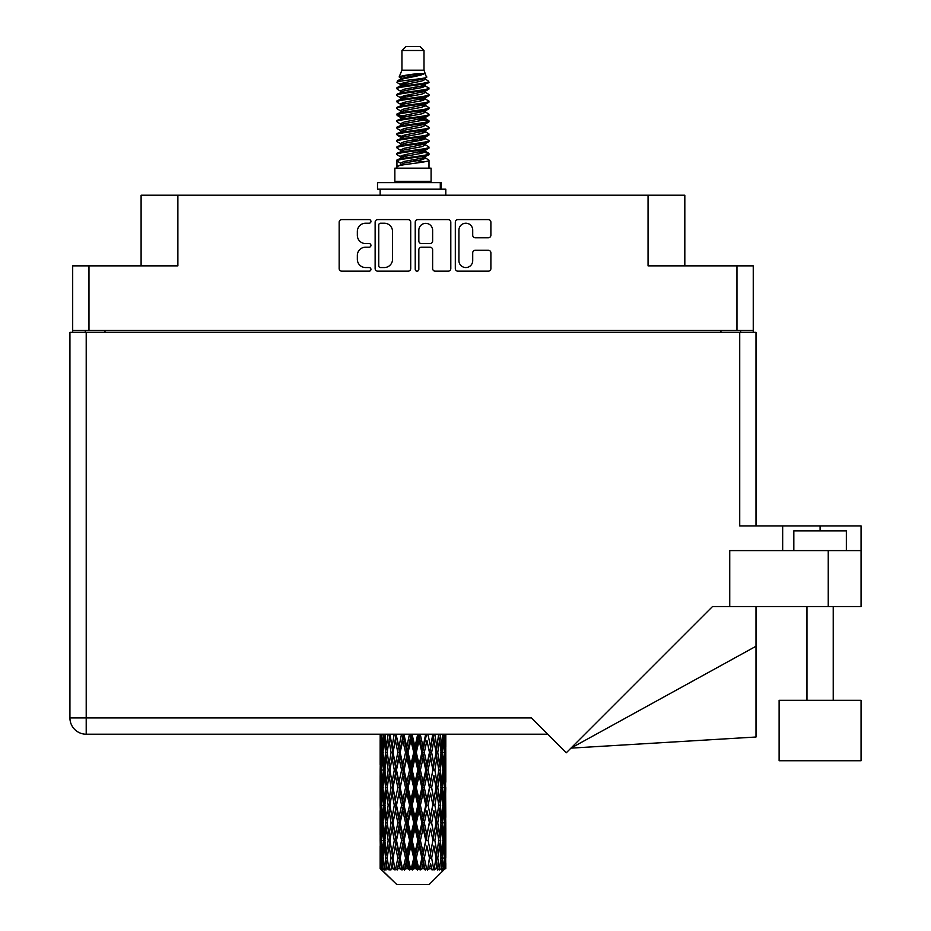 <?xml version="1.0" encoding="UTF-8"?>
<svg xmlns="http://www.w3.org/2000/svg" width="931" height="931" viewBox="0 0 931 931"><rect width="100%" height="100%" fill="white"/><g stroke="black" fill="none" stroke-linecap="round" stroke-linejoin="round"><path stroke-width="1.4" d="M458.925 260.668A6.901 6.901 0 0 0 465.826 267.558A6.901 6.901 0 0 0 472.715 260.668L472.715 252.86A2.584 2.584 0 0 1 475.299 250.288L488.321 250.288A2.584 2.584 0 0 1 490.893 252.86L490.893 268.594A2.584 2.584 0 0 1 488.321 271.165L457.889 271.165A2.584 2.584 0 0 1 455.317 268.594L455.317 222.183A2.584 2.584 0 0 1 457.889 219.6L488.321 219.6A2.584 2.584 0 0 1 490.893 222.183L490.893 235.206A2.584 2.584 0 0 1 488.321 237.777L475.299 237.777A2.584 2.584 0 0 1 472.715 235.206L472.715 230.108A6.901 6.901 0 0 0 465.826 223.219A6.901 6.901 0 0 0 458.925 230.108L458.925 260.668M417.03 271.165A1.804 1.804 0 0 0 418.834 269.362L418.834 249.776A2.584 2.584 0 0 1 421.406 247.192L430.052 247.192A2.584 2.584 0 0 1 432.624 249.776L432.624 268.594A2.584 2.584 0 0 0 435.208 271.165L448.23 271.165A2.584 2.584 0 0 0 450.802 268.594L450.802 222.183A2.584 2.584 0 0 0 448.23 219.6L417.798 219.6A2.584 2.584 0 0 0 415.226 222.183L415.226 269.362A1.804 1.804 0 0 0 417.03 271.165M753.249 332.332L753.249 265.87L753.249 330.493L72.688 330.493L72.688 265.87L72.688 332.332M410.711 268.594L410.711 222.183A2.584 2.584 0 0 0 408.127 219.6L377.707 219.6A2.584 2.584 0 0 0 375.135 222.183L375.135 268.594A2.584 2.584 0 0 0 377.707 271.165L408.127 271.165A2.584 2.584 0 0 0 410.711 268.594M365.592 223.219L369.142 223.219A1.804 1.804 0 0 0 370.945 221.415A1.804 1.804 0 0 0 369.142 219.6L341.747 219.6A2.584 2.584 0 0 0 339.163 222.183L339.163 268.594A2.584 2.584 0 0 0 341.747 271.165L369.142 271.165A1.804 1.804 0 0 0 370.945 269.362A1.804 1.804 0 0 0 369.142 267.558L365.592 267.558A8.251 8.251 0 0 1 357.341 259.307L357.341 255.443A8.251 8.251 0 0 1 365.592 247.192L369.142 247.192A1.804 1.804 0 0 0 370.945 245.388A1.804 1.804 0 0 0 369.142 243.585L365.592 243.585A8.251 8.251 0 0 1 357.341 235.334L357.341 231.47A8.251 8.251 0 0 1 365.592 223.219M72.688 265.87L177.879 265.87L177.879 195.219L684.82 195.219L684.82 265.87M648.057 195.219L648.057 265.87L753.249 265.87M141.105 265.87L141.105 195.219L177.879 195.219M85.291 332.332L85.291 330.493M380.546 223.219A1.804 1.804 0 0 0 378.742 225.023L378.742 265.754A1.804 1.804 0 0 0 380.546 267.558L384.282 267.558A8.251 8.251 0 0 0 392.533 259.307L392.533 231.47A8.251 8.251 0 0 0 384.282 223.219L380.546 223.219M432.624 230.236A6.901 6.901 0 0 0 425.735 223.347A6.901 6.901 0 0 0 418.834 230.236L418.834 241.001A2.584 2.584 0 0 0 421.406 243.585L430.052 243.585A2.584 2.584 0 0 0 432.624 241.001L432.624 230.236M740.645 330.493L740.645 332.332L740.645 330.493M779.119 700.321L779.119 760.732L861.07 760.732L861.07 700.321L779.119 700.321L779.119 760.732M793.829 550.605L793.829 530.903L846.36 530.903L846.36 550.605M69.93 332.332L69.93 717.917L69.93 332.332L86.211 332.332L86.211 717.917L531.426 717.917L566.292 752.783L712.518 606.547L729.741 606.547L729.741 550.605L861.07 550.605L861.07 606.547L828.241 606.547L828.241 550.605M86.211 332.332L739.726 332.332L739.726 525.91L782.668 525.91L782.668 550.605M729.741 606.547L828.241 606.547M739.726 332.332L756.007 332.332L756.007 525.91M547.719 734.21L86.211 734.21L86.211 717.917L69.93 717.917A16.281 16.281 0 0 0 86.211 734.21A16.281 16.281 0 0 1 69.93 717.917M861.07 550.605L861.07 525.91L782.668 525.91M756.007 646.254L756.007 737.015L570.936 748.14L756.007 646.254L756.007 606.547M401.936 50.495L424.001 50.495L420.056 46.55L405.869 46.55L401.936 50.495L401.936 70.186L399.143 76.936L401.447 78.541M424.001 50.495L424.001 70.186L401.936 70.186M431.088 168.162L394.849 168.162L394.849 181.301L431.088 181.301L431.088 168.162M399.178 181.301L399.178 182.616M426.759 181.301L426.759 182.616M424.396 73.654L404.147 77.727L397.386 81.16C397.2 78.902 420.032 76.458 424.396 73.654L417.53 73.654C407.394 74.806 401.261 75.9 399.143 76.936M397.386 81.16L397.351 82.696L401.447 85.117M424.001 70.186L426.514 77.366L421.778 79.368L404.147 82.65L400.505 84.29L401.017 84.884M426.794 76.936C428.144 78.844 396.385 80.59 396.943 82.242M428.539 81.16L428.993 82.242L427.771 82.242L428.539 81.16L424.92 78.774L425.432 79.368L421.778 81.009L401.017 85.338L396.943 87.98L397.351 89.271L401.017 91.459M421.801 151.59L428.993 153.65C429.982 155.838 395.954 158.026 396.943 160.213L396.943 161.04L400.505 163.088L400.505 164.438M424.489 150.775L425.432 151.602L421.778 153.243L404.147 156.524L396.943 160.213M428.993 153.65L428.586 154.93L421.778 158.165L404.147 161.447L400.505 163.088M428.993 154.476C429.982 156.664 395.954 158.852 396.943 161.04L396.943 168.162M428.993 160.213C429.982 162.401 395.954 164.601 396.943 166.789L404.147 163.088L421.778 159.806L425.432 158.165L424.92 157.572L428.993 160.213L428.993 168.162M427.771 82.242C422.197 84.151 395.966 86.071 396.943 87.98M396.943 88.806C395.954 86.618 429.982 84.43 428.993 82.242L421.778 85.931L404.147 89.213L400.505 90.854L400.505 92.495M421.801 84.29L428.993 87.98C429.982 90.167 395.954 92.367 396.943 94.555L397.351 95.835L401.447 98.244M424.92 85.338L425.432 85.931L421.778 87.572L404.147 90.854L396.943 94.555M428.993 87.98L428.586 89.271L424.92 91.459L404.147 95.777L400.505 97.429L401.017 98.023M428.993 88.806C429.982 90.994 395.954 93.181 396.943 95.369M424.92 91.901L428.993 94.555C429.982 96.743 395.954 98.93 396.943 101.118L397.351 102.398L401.447 104.807M425.432 90.854L425.432 92.495L421.778 94.136L404.147 97.429L396.943 101.118M428.993 94.555L428.586 95.835L424.92 98.023L404.147 102.352L400.505 103.993L401.017 104.586M428.993 95.369C429.982 97.557 395.954 99.745 396.943 101.933M425.432 97.429L425.432 99.07L428.993 101.118C429.982 103.306 395.954 105.494 396.943 107.682L397.351 108.962L401.017 111.15M425.432 99.07L421.778 100.711L404.147 103.993L396.943 107.682M428.993 101.118L428.586 102.398L424.92 104.586L404.147 108.915L400.505 110.556L400.505 112.197M428.993 101.933C429.982 104.121 395.954 106.32 396.943 108.508M424.489 104.807L428.993 107.682C429.982 109.87 395.954 112.057 396.943 114.245L397.351 115.537L401.447 117.946M424.92 105.04L425.432 105.634L421.778 107.274L404.147 110.556L396.943 114.245M428.993 107.682L428.586 108.962L424.92 111.15L404.147 115.479L400.505 117.12L401.017 117.725M428.993 108.508C429.982 110.696 395.954 112.884 396.943 115.072M424.92 111.604L428.993 114.245C429.982 116.433 395.954 118.633 396.943 120.821L397.351 122.101L401.447 124.51M425.432 110.556L425.432 112.197L421.778 113.838L404.147 117.12L396.943 120.821M428.993 114.245L428.586 115.537L424.92 117.725L404.147 122.054L400.505 123.695L401.017 124.288M428.993 115.072C429.982 117.259 395.954 119.447 396.943 121.635M424.489 117.946L428.993 120.821C429.982 123.008 395.954 125.196 396.943 127.384L397.351 128.664L401.017 130.852M424.92 118.167L425.432 118.761L421.778 120.402L404.147 123.695L396.943 127.384M428.993 120.821L428.586 122.101L424.92 124.288L404.147 128.618L400.505 130.259L400.505 131.899M428.993 121.635C429.982 123.823 395.954 126.011 396.943 128.21M424.92 124.731L428.993 127.384C429.982 129.572 395.954 131.76 396.943 133.948L397.351 135.228L404.135 136.822M425.432 123.695L425.432 125.336L421.778 126.977L404.147 130.259L396.943 133.948M428.993 127.384L428.586 128.664L424.92 130.852L404.147 135.181L400.505 136.822L401.447 137.648M428.993 128.21C429.982 130.398 395.954 132.586 396.943 134.774M424.489 131.073L428.993 133.948C429.982 136.135 395.954 138.323 396.943 140.511L397.351 141.803L401.017 143.991M424.92 131.306L425.432 131.899L421.778 133.54L404.147 136.822L396.943 140.511M428.993 133.948L428.586 135.228L424.92 137.416L404.147 141.745L400.505 143.386L400.505 145.027M428.993 134.774C429.982 136.962 395.954 139.15 396.943 141.337M421.801 136.822L428.993 140.511C429.982 142.711 395.954 144.899 396.943 147.086L397.351 148.366L401.017 150.554M424.92 137.869L425.432 138.463L421.778 140.104L404.147 143.386L396.943 147.086M428.993 140.511L428.586 141.803L424.92 143.991L404.147 148.32L400.505 149.961L400.505 151.602M428.993 141.337C429.982 143.525 395.954 145.713 396.943 147.901M424.92 144.433L428.993 147.086C429.982 149.274 395.954 151.462 396.943 153.65L397.351 154.93L401.447 157.339M425.432 143.386L425.432 145.027L421.778 146.667L404.147 149.961L396.943 153.65M428.993 147.086L428.586 148.366L424.92 150.554L404.147 154.883L400.505 156.524L401.017 157.118M428.993 147.901C429.982 150.089 395.954 152.288 396.943 154.476M402.25 83.162L406.393 83.813M400.924 83.743L404.135 84.29M419.532 86.408L423.686 87.06M402.25 96.3L406.393 96.952M421.801 99.058L425.013 99.605M400.924 96.882L404.135 97.429M419.532 99.536L423.686 100.187M402.25 102.864L406.393 103.516M421.801 105.634L425.013 106.169M400.924 103.446L404.135 103.993M397.269 114.664L406.393 116.654M421.801 118.761L425.013 119.308M400.924 116.584L404.135 117.131M419.532 119.238L428.667 121.228M421.801 131.899L425.013 132.435M402.25 135.693L406.393 136.345M421.801 138.463L425.013 139.01M419.532 138.94L423.686 139.592M419.532 152.067L423.686 152.719M402.25 155.396L406.393 156.047M421.801 158.165L425.013 158.701M400.924 155.977L404.135 156.524M419.532 158.642L423.686 159.294M445.798 863.537L445.774 868.693L445.705 863.165M445.798 828.357L445.798 852.563L445.774 822.864L445.542 834.944L445.065 822.864L445.542 810.75L445.774 822.864M445.774 787.661L445.542 799.764L445.065 787.661L445.542 775.546L445.798 817.36L445.681 805.245L444.238 805.245M445.798 757.95L445.798 782.156L445.774 752.457L445.542 764.572L445.065 752.457L445.542 740.366L445.774 752.457L445.693 734.21M445.798 734.21L445.798 746.965M380.837 734.21L380.395 746.965L380.162 734.862L380.232 764.945M429.214 884.45L445.053 868.693L429.214 884.45L396.722 884.45L380.267 868.693L380.395 863.537L380.558 868.693L382.152 870.008L381.082 868.693L380.581 858.045L381.163 845.953L381.989 858.045L381.082 868.693M391.067 787.661L389.03 799.764L387.18 787.661L389.03 775.546L391.067 787.661L392.87 787.661L392.044 793.165L394.302 805.245L392.044 817.36L389.938 805.245L392.87 787.661L389.938 770.065L392.044 757.95L394.302 770.065L392.044 782.156L390.683 774.464M391.067 822.864L389.03 834.944L387.18 822.864L389.03 810.75L391.067 822.864L392.87 822.864L390.683 836.05L392.044 828.357L394.302 840.449L392.044 852.563L389.938 840.449L392.87 822.864L390.683 809.644M380.162 734.862L380.162 734.21M380.872 734.862L382.443 734.862M380.744 748.396L380.395 746.965M380.255 752.457L381.698 752.457M380.162 770.065L380.395 757.95L380.872 770.065L380.395 782.156L380.162 770.065L380.162 805.245L380.395 793.165L380.872 805.245L380.395 817.36L380.162 805.245M380.581 752.457L381.163 740.366L381.989 752.457L381.163 764.572L380.581 752.457M383.525 734.21L382.443 746.965L381.559 734.21M383.595 734.862L385.341 734.862M383.165 750.13L382.443 746.965M381.733 738.015L381.163 740.366M381.989 752.457L383.665 752.457M381.733 766.923L381.163 764.572M380.744 756.507L380.395 757.95M380.872 770.065L382.443 770.065M380.255 787.661L381.698 787.661M380.744 783.599L380.395 782.156M380.581 787.661L381.163 775.546L381.989 787.661L381.163 799.764L380.581 787.661M381.512 770.065L382.443 757.95L383.595 770.065L382.443 782.156L381.512 770.065M382.932 752.457L384.2 740.366L385.667 752.457L384.2 764.572L382.932 752.457M388.064 734.21L386.4 746.965L384.922 734.21M388.169 734.862L389.996 734.862L389.03 740.366L391.067 752.457L389.03 764.572L387.18 752.457L389.03 740.366M385.667 752.457L387.471 752.457L386.4 746.965M385.027 736.444L384.2 740.366M385.027 768.494L384.2 764.572M383.165 754.773L382.443 757.95M383.595 770.065L385.341 770.065M383.165 785.333L382.443 782.156M381.733 773.207L381.163 775.546M381.989 787.661L383.665 787.661M380.744 791.722L380.395 793.165M380.872 805.245L382.443 805.245M381.733 802.115L381.163 799.764M380.232 810.366L380.162 840.449L380.395 828.357L380.872 840.449L380.395 852.563L380.162 840.449M380.255 822.864L381.698 822.864M380.744 818.803L380.395 817.36M381.512 805.245L382.443 793.165L383.595 805.245L382.443 817.36L381.512 805.245M382.932 787.661L384.2 775.546L385.667 787.661L384.2 799.764L382.932 787.661M384.84 770.065L386.4 757.95L388.169 770.065L386.4 782.156L384.84 770.065M394.174 734.21L392.044 746.965L390.042 734.21M394.302 734.862L396.082 734.862L395.954 734.21M401.459 734.21L398.992 746.965L396.001 734.21M391.067 752.457L392.87 752.457L390.683 739.272M393.045 752.457L395.372 740.366L397.828 752.457L395.372 764.572L392.044 746.965M388.169 770.065L389.996 770.065L389.03 764.572M387.471 752.457L386.4 757.95M385.667 787.661L387.471 787.661L386.4 782.156M385.027 771.636L384.2 775.546M385.027 803.674L384.2 799.764M383.165 789.988L382.443 793.165M383.595 805.245L385.341 805.245M380.581 822.864L381.163 810.75L381.989 822.864L381.163 834.944L380.581 822.864M381.733 808.387L381.163 810.75M381.989 822.864L383.665 822.864M383.165 820.537L382.443 817.36M380.744 826.914L380.395 828.357M380.872 840.449L382.443 840.449M381.733 837.306L381.163 834.944M380.232 845.581L380.267 868.693M380.255 858.045L381.698 858.045M380.744 854.006L380.395 852.563M382.932 822.864L384.2 810.75L385.667 822.864L384.2 834.944L382.932 822.864M384.84 805.245L386.4 793.165L388.169 805.245L386.4 817.36L384.84 805.245M396.478 734.862L396.606 734.21M401.598 734.862L403.228 734.862L403.088 734.21M409.465 734.21L406.812 746.965L404.054 734.862L403.181 734.21M397.828 752.457L399.55 752.457L396.082 734.862L395.372 740.366M400.167 752.457L402.82 740.366L405.555 752.457L402.82 764.572L400.167 752.457L399.55 752.457L398.992 746.965M394.302 770.065L396.082 770.065L392.87 752.457L392.044 757.95M396.478 770.065L398.992 757.95L401.598 770.065L398.992 782.156L395.372 764.572M393.045 787.661L392.044 782.156L392.87 787.661L396.082 770.065L395.372 775.546L397.828 787.661L395.372 799.764L393.045 787.661L395.372 775.546M389.996 770.065L389.03 775.546M388.169 805.245L389.996 805.245L389.03 799.764M387.471 787.661L386.4 793.165M385.667 822.864L387.471 822.864L386.4 817.36M385.027 806.828L384.2 810.75M381.512 840.449L382.443 828.357L383.595 840.449L382.443 852.563L381.512 840.449M383.165 825.192L382.443 828.357M383.595 840.449L385.341 840.449M385.027 838.878L384.2 834.944M381.733 843.591L381.163 845.953M381.989 858.045L383.665 858.045M383.165 855.729L382.443 852.563M445.588 868.693L445.542 845.953L445.774 868.693M444.355 868.693L445.495 868.693M380.744 862.106L380.395 863.537M384.84 840.449L386.4 828.357L388.169 840.449L386.4 852.563L384.84 840.449M404.054 734.862L404.205 734.21M381.256 868.693L382.781 870.008L382.013 868.693L382.443 863.537L382.909 868.693L384.759 870.008L382.932 858.045L384.2 845.953L385.667 858.045L384.363 868.693L385.981 870.008L386.4 863.537L387.133 868.693L389.135 870.008L387.18 858.045L389.03 845.953L391.067 858.045L389.274 868.693L390.88 870.008L392.044 863.537L392.987 868.693L395.023 870.008L393.045 858.045L395.372 845.953L397.828 858.045L395.663 868.693L397.165 870.008L398.992 863.537L400.086 868.693L402.029 870.008L402.495 868.693L400.167 858.045L402.82 845.953L405.555 858.045L403.146 868.693L404.438 870.008L405.637 868.693L406.812 863.537L407.999 868.693L409.721 870.008L410.559 868.693L408.081 858.045L410.908 845.953L413.736 858.045L411.246 868.693L412.258 870.008L413.818 868.693L415.028 863.537L416.227 868.693L417.623 870.008L418.787 868.693L416.308 858.045L419.125 845.953L421.883 858.045L419.45 868.693L420.114 870.008L421.964 868.693L423.116 863.537L424.257 868.693L425.223 870.008L426.631 868.693L424.327 858.045L426.945 845.953L429.459 858.045L427.527 870.008L429.528 868.693L430.564 863.537L432.065 870.008L433.625 868.693L431.635 858.045L433.893 845.953L435.999 858.045L434.021 870.008L436.057 868.693L436.907 863.537L437.698 870.008L439.327 868.693L437.768 858.045L439.525 845.953L441.096 858.045L439.188 870.008L441.143 868.693L441.736 863.537L441.783 870.008L443.365 868.693L442.341 858.045L443.493 845.953L444.424 858.045L443.622 868.693L442.714 870.008L444.448 868.693L444.774 863.537L445.053 868.693L444.448 868.693M380.558 868.693L396.722 884.45M442.295 868.693L441.143 868.693M437.71 868.693L436.057 868.693M431.565 868.693L429.528 868.693M427.259 868.693L426.631 868.693M424.257 868.693L421.964 868.693M419.45 868.693L418.787 868.693M416.227 868.693L413.818 868.693M411.246 868.693L410.559 868.693M407.999 868.693L405.637 868.693M403.146 868.693L402.495 868.693M400.086 868.693L397.909 868.693M395.663 868.693L395.081 868.693M392.987 868.693L391.125 868.693M387.133 868.693L385.713 868.693M382.909 868.693L382.013 868.693M409.617 734.862L410.99 734.862L410.839 734.21M417.693 734.21L415.028 746.965L412.189 734.862L410.978 734.21M405.555 752.457L407.056 752.457L403.228 734.862L402.82 740.366M408.081 752.457L410.908 740.366L413.736 752.457L410.908 764.572L408.081 752.457L407.056 752.457L406.812 746.965M401.598 770.065L403.228 770.065L399.55 752.457L398.992 757.95M404.054 770.065L406.812 757.95L409.617 770.065L406.812 782.156L404.054 770.065L403.228 770.065L402.82 764.572M397.828 787.661L399.55 787.661L396.082 770.065L403.367 734.21M400.167 787.661L402.82 775.546L405.555 787.661L402.82 799.764L400.167 787.661L399.55 787.661L398.992 782.156M394.302 805.245L396.082 805.245L392.87 787.661L390.683 800.858M396.478 805.245L398.992 793.165L401.598 805.245L398.992 817.36L395.372 799.764M393.045 822.864L395.372 810.75L397.828 822.864L395.372 834.944L392.044 817.36M389.996 805.245L389.03 810.75M388.169 840.449L389.996 840.449L389.03 834.944M387.471 822.864L386.4 828.357M385.027 842.031L384.2 845.953M385.667 858.045L387.471 858.045L386.4 852.563M383.165 860.372L382.443 863.537M412.189 734.862L412.352 734.21M417.844 734.862L418.869 734.862L418.729 734.21M425.63 734.21L423.116 746.965L420.381 734.862L418.869 734.862L418.903 734.21M413.736 752.457L414.947 752.457L410.99 734.862L410.908 740.366M416.308 752.457L419.125 740.366L421.883 752.457L419.125 764.572L416.308 752.457L414.947 752.457L415.028 746.965M409.617 770.065L410.99 770.065L407.056 752.457L406.812 757.95M412.189 770.065L415.028 757.95L417.844 770.065L415.028 782.156L412.189 770.065L410.99 770.065L410.908 764.572M405.555 787.661L407.056 787.661L403.228 770.065L402.82 775.546M408.081 787.661L410.908 775.546L413.736 787.661L410.908 799.764L408.081 787.661L407.056 787.661L406.812 782.156M401.598 805.245L403.228 805.245L399.55 787.661L398.992 793.165M404.054 805.245L406.812 793.165L409.617 805.245L406.812 817.36L404.054 805.245L403.228 805.245L402.82 799.764M397.828 822.864L399.55 822.864L396.082 805.245L395.372 810.75M400.167 822.864L402.82 810.75L405.555 822.864L402.82 834.944L400.167 822.864L399.55 822.864L398.992 817.36M394.302 840.449L396.082 840.449L392.87 822.864L411.141 734.21M396.478 840.449L398.992 828.357L401.598 840.449L398.992 852.563L395.372 834.944M391.067 858.045L392.87 858.045L390.683 844.859M393.045 858.045L392.044 852.563M389.996 840.449L389.03 845.953M387.471 858.045L386.4 863.537M420.381 734.862L420.533 734.21M425.77 734.862L426.258 734.21M432.764 734.21L430.564 746.965L428.097 734.862L426.386 734.862L426.456 734.21M421.883 752.457L422.709 752.457L418.869 734.862L419.125 740.366M424.327 752.457L426.945 740.366L429.459 752.457L426.945 764.572L424.327 752.457L422.709 752.457L423.116 746.965M417.844 770.065L418.869 770.065L414.947 752.457L415.028 757.95M420.381 770.065L423.116 757.95L425.77 770.065L423.116 782.156L420.381 770.065L418.869 770.065L419.125 764.572M413.736 787.661L414.947 787.661L410.99 770.065L410.908 775.546M416.308 787.661L419.125 775.546L421.883 787.661L419.125 799.764L416.308 787.661L414.947 787.661L415.028 782.156M409.617 805.245L410.99 805.245L407.056 787.661L406.812 793.165M412.189 805.245L415.028 793.165L417.844 805.245L415.028 817.36L412.189 805.245L410.99 805.245L410.908 799.764M405.555 822.864L407.056 822.864L403.228 805.245L402.82 810.75M408.081 822.864L410.908 810.75L413.736 822.864L410.908 834.944L408.081 822.864L407.056 822.864L406.812 817.36M401.598 840.449L403.228 840.449L399.55 822.864L398.992 828.357M404.054 840.449L406.812 828.357L409.617 840.449L406.812 852.563L404.054 840.449L403.228 840.449L402.82 834.944M397.828 858.045L399.55 858.045L396.082 840.449L395.372 845.953M400.167 858.045L399.55 858.045L398.992 852.563M395.023 870.008L392.87 858.045L392.044 863.537M428.097 734.862L428.237 734.21M432.892 734.862L432.95 734.21M438.652 734.21L436.907 746.965L434.87 734.862L433.055 734.862L435.999 752.457L433.893 764.572L431.635 752.457L433.893 740.366M429.459 752.457L426.945 740.366M431.635 752.457L429.854 752.457L430.564 746.965M425.77 770.065L426.386 770.065L422.709 752.457L423.116 757.95M428.097 770.065L430.564 757.95L432.892 770.065L430.564 782.156L428.097 770.065L426.386 770.065L426.945 764.572M421.883 787.661L422.709 787.661L418.869 770.065L419.125 775.546M424.327 787.661L426.945 775.546L429.459 787.661L426.945 799.764L424.327 787.661L422.709 787.661L423.116 782.156M417.844 805.245L418.869 805.245L414.947 787.661L415.028 793.165M420.381 805.245L423.116 793.165L425.77 805.245L423.116 817.36L420.381 805.245L418.869 805.245L419.125 799.764M413.736 822.864L414.947 822.864L410.99 805.245L410.908 810.75M416.308 822.864L419.125 810.75L421.883 822.864L419.125 834.944L416.308 822.864L414.947 822.864L415.028 817.36M409.617 840.449L410.99 840.449L407.056 822.864L406.812 828.357M412.189 840.449L415.028 828.357L417.844 840.449L415.028 852.563L412.189 840.449L410.99 840.449L410.908 834.944M405.555 858.045L407.056 858.045L403.228 840.449L402.82 845.953M408.081 858.045L407.056 858.045L406.812 852.563M402.029 870.008L399.55 858.045L398.992 863.537M434.87 734.862L434.986 734.21M435.254 748.058L433.055 734.862L429.854 752.457L430.564 757.95M437.768 752.457L439.525 740.366L441.096 752.457L439.525 764.572L437.768 752.457L435.941 752.457L436.907 746.965M432.892 770.065L429.854 752.457L426.386 770.065L426.945 775.546M434.87 770.065L436.907 757.95L438.757 770.065L436.907 782.156L434.87 770.065L433.055 770.065L433.893 764.572M429.459 787.661L426.386 770.065L422.709 787.661L423.116 793.165M431.635 787.661L433.893 775.546L435.999 787.661L433.893 799.764L431.635 787.661L429.854 787.661L430.564 782.156M425.77 805.245L426.386 805.245L422.709 787.661L418.869 805.245L419.125 810.75M428.097 805.245L430.564 793.165L432.892 805.245L430.564 817.36L428.097 805.245L426.386 805.245L426.945 799.764M421.883 822.864L422.709 822.864L418.869 805.245L414.947 822.864L415.028 828.357M424.327 822.864L426.945 810.75L429.459 822.864L426.945 834.944L424.327 822.864L422.709 822.864L423.116 817.36M417.844 840.449L418.869 840.449L414.947 822.864L410.99 840.449L410.908 845.953M420.381 840.449L423.116 828.357L425.77 840.449L423.116 852.563L420.381 840.449L418.869 840.449L419.125 834.944M413.736 858.045L414.947 858.045L410.99 840.449L407.056 858.045L406.812 863.537M416.308 858.045L414.947 858.045L415.028 852.563M409.721 870.008L407.056 858.045L404.438 870.008M442.935 734.21L441.736 746.965L440.351 734.21M440.27 734.862L438.466 734.862L439.525 740.366M440.898 750.875L441.736 746.965M440.27 770.065L441.736 757.95L442.993 770.065L441.736 782.156L440.27 770.065L438.466 770.065L439.525 764.572M435.941 752.457L436.907 757.95M435.254 783.25L433.893 775.546M437.768 787.661L439.525 775.546L441.096 787.661L439.525 799.764L437.768 787.661L435.941 787.661L436.907 782.156M432.892 805.245L430.564 793.165M434.87 805.245L436.907 793.165L438.757 805.245L436.907 817.36L434.87 805.245L433.055 805.245L433.893 799.764M429.459 822.864L426.945 810.75M431.635 822.864L433.893 810.75L435.999 822.864L433.893 834.944L431.635 822.864L429.854 822.864L430.564 817.36M425.77 840.449L426.386 840.449L422.709 822.864L423.116 828.357M428.097 840.449L430.564 828.357L432.892 840.449L430.564 852.563L428.097 840.449L426.386 840.449L426.945 834.944M421.883 858.045L422.709 858.045L418.869 840.449L419.125 845.953M424.327 858.045L422.709 858.045L423.116 852.563M417.623 870.008L414.947 858.045L415.028 863.537M442.341 752.457L443.493 740.366L444.424 752.457L443.493 764.572L442.341 752.457L440.584 752.457M445.332 734.21L444.774 746.965L443.994 734.21M443.947 734.862L442.272 734.862M444.203 749.315L444.774 746.965M442.772 737.189L443.493 740.366M442.772 767.738L443.493 764.572M440.898 754.029L441.736 757.95M440.898 786.078L441.736 782.156M438.466 770.065L439.525 775.546M440.27 805.245L441.736 793.165L442.993 805.245L441.736 817.36L440.27 805.245L438.466 805.245L439.525 799.764M435.941 787.661L436.907 793.165M435.254 818.465L433.893 810.75M437.768 822.864L439.525 810.75L441.096 822.864L439.525 834.944L437.768 822.864L435.941 822.864L436.907 817.36M432.892 840.449L430.564 828.357M434.87 840.449L436.907 828.357L438.757 840.449L436.907 852.563L434.87 840.449L433.055 840.449L433.893 834.944M429.459 858.045L426.945 845.953M431.635 858.045L429.854 858.045L430.564 852.563M425.223 870.008L422.709 858.045L423.116 863.537M442.341 787.661L443.493 775.546L444.424 787.661L443.493 799.764L442.341 787.661L440.584 787.661M443.947 770.065L444.774 757.95L444.774 782.156L443.947 770.065L442.272 770.065M445.681 734.862L444.238 734.862M445.181 738.923L445.542 740.366M445.065 752.457L443.493 752.457M445.181 766.015L445.542 764.572M444.203 755.6L444.774 757.95M444.203 784.507L444.774 782.156M442.772 772.393L443.493 775.546M442.772 802.929L443.493 799.764M440.898 789.232L441.736 793.165M440.898 821.293L441.736 817.36M438.466 805.245L439.525 810.75M440.27 840.449L441.736 828.357L442.993 840.449L441.736 852.563L440.27 840.449L438.466 840.449L439.525 834.944M435.941 822.864L436.907 828.357M435.254 853.657L433.893 845.953M437.768 858.045L435.941 858.045L436.907 852.563M432.065 870.008L430.564 863.537M442.341 822.864L443.493 810.75L444.424 822.864L443.493 834.944L442.341 822.864L440.584 822.864M443.947 805.245L444.774 793.165L444.774 817.36L443.947 805.245L442.272 805.245M445.681 770.065L444.238 770.065M445.181 774.115L445.542 775.546M445.065 787.661L443.493 787.661M445.181 801.207L445.542 799.764M444.203 790.803L444.774 793.165M444.203 819.722L444.774 817.36M442.772 807.573L443.493 810.75M442.772 838.121L443.493 834.944M440.898 824.435L441.736 828.357M440.898 856.473L441.736 852.563M438.466 840.449L439.525 845.953M435.941 858.045L436.907 863.537M443.947 840.449L444.774 828.357L444.774 852.563L443.947 840.449L442.272 840.449M445.181 809.307L445.542 810.75M445.065 822.864L443.493 822.864M445.181 836.387L445.542 834.944M444.203 826.006L444.774 828.357M444.203 854.914L444.774 852.563M442.772 842.776L443.493 845.953M442.341 858.045L440.584 858.045M440.898 859.616L441.736 863.537M445.681 840.449L444.238 840.449M445.774 858.045L445.798 852.563M445.181 844.51L445.542 845.953M445.065 858.045L443.493 858.045M444.203 861.187L444.774 863.537M417.53 73.654L404.147 76.086L400.505 77.727L401.017 78.32M425.013 136.287L424.92 137.416M412.968 159.806L423.686 161.959M408.197 94.962L412.968 95.777M401.017 157.572L400.505 158.165L400.505 156.524M412.968 87.572L417.74 88.398M425.013 116.584L425.432 118.761M412.968 140.104L417.74 140.93M408.197 114.664L412.968 115.479M401.017 137.869L400.505 138.463L400.505 136.822M421.801 156.524L424.92 157.572M434.021 870.008L435.254 862.443M427.527 870.008L435.254 827.263M420.114 870.008L435.254 792.06M412.258 870.008L426.386 805.245L435.254 756.856M397.165 870.008L426.526 734.21M390.88 870.008L399.55 822.864L419.02 734.21M390.683 765.666L396.199 734.21M377.509 189.179L377.509 182.616L441.201 182.616L441.201 189.179L377.509 189.179M445.798 195.219L445.798 189.179L441.201 189.179M380.139 189.179L380.139 195.219M88.969 265.87L88.969 330.493M736.968 330.493L736.968 265.87M720.943 332.332L720.943 330.493M104.994 330.493L104.994 332.332M820.095 530.903L820.095 525.91M440.293 189.179L440.293 182.616M833.233 700.321L833.233 606.547M806.968 700.321L806.968 606.547M380.139 740.366L380.139 764.572M380.139 775.546L380.139 799.764M380.139 810.75L380.139 834.944M380.139 845.953L380.139 868.693M400.505 77.727L400.505 79.368M425.432 84.29L425.432 85.931M400.505 103.993L400.505 105.634M400.505 117.12L400.505 118.761M425.432 136.822L425.432 138.463M425.432 149.961L425.432 151.602M424.92 150.997L428.586 153.184M397.351 135.228L401.017 137.416M425.432 77.727L425.432 79.368M400.505 84.29L400.505 85.931M400.505 97.429L400.505 99.07M425.432 103.993L425.432 105.634M400.505 123.695L400.505 125.336M425.432 130.259L425.432 131.899M425.432 156.524L425.432 158.165"/></g></svg>
